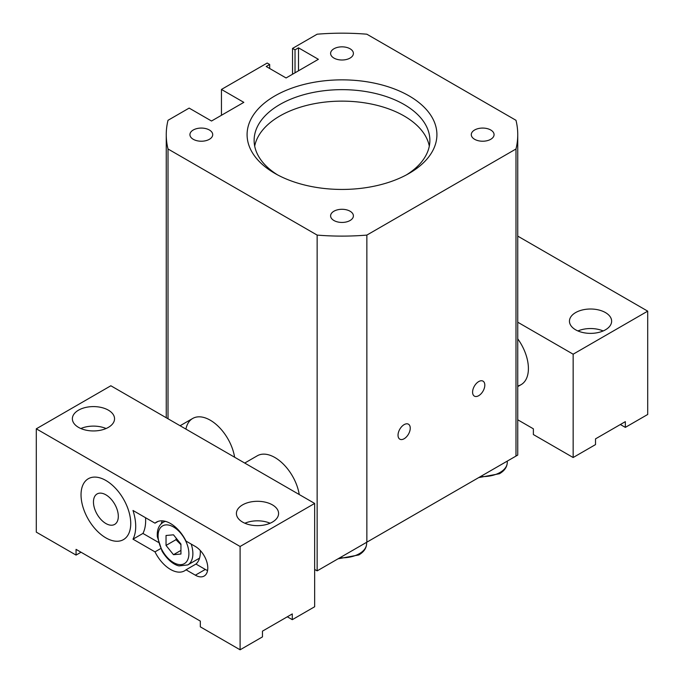 <?xml version="1.0" encoding="UTF-8"?>
<svg xmlns="http://www.w3.org/2000/svg" width="684" height="684" viewBox="0 0 684 684"><rect width="100%" height="100%" fill="white"/><g stroke="black" fill="none" stroke-linecap="round" stroke-linejoin="round"><path stroke-width="1.03" d="M244.718 463.051L257.321 455.775A35.149 20.298 60 0 1 282.047 462.863A35.149 20.298 60 0 1 299.241 494.532M515.984 120.298L366.855 34.2A175.745 101.463 0 0 0 317.145 34.2L292.538 48.41L295.026 49.838L298.506 47.829L318.385 59.311L286.074 77.967L266.196 66.485L269.676 64.476L267.188 63.039L221.454 89.442L243.829 102.361L211.518 121.017L189.143 108.098L168.016 120.298A175.745 101.463 0 0 0 166.255 134.645A175.745 101.463 0 0 0 168.016 148.992L317.145 235.091A175.745 101.463 0 0 0 366.855 235.091L515.984 148.992A175.745 101.463 0 0 0 517.745 134.645A175.745 101.463 0 0 0 515.984 120.298M515.984 148.992L515.984 456.083L517.745 455.065L317.145 570.875L317.145 235.091M366.855 235.091L366.855 542.181M404.133 438.743A8.644 4.993 -60 0 1 399.815 439.171A8.644 4.993 -60 0 1 399.815 429.193A8.644 4.993 -60 0 1 408.459 424.2A8.644 4.993 -60 0 1 409.784 431.125A8.644 4.993 -60 0 1 404.133 438.743M478.697 395.694A8.644 4.993 -60 0 1 474.38 396.122A8.644 4.993 -60 0 1 474.38 386.144A8.644 4.993 -60 0 1 483.024 381.15A8.644 4.993 -60 0 1 484.349 388.076A8.644 4.993 -60 0 1 478.697 395.694M168.016 148.992L168.016 418.77M314.657 569.439L317.145 570.875M185.92 429.107A35.149 20.298 60 0 1 192.7 418.463A35.149 20.298 60 0 1 217.427 425.551A35.149 20.298 60 0 1 234.621 457.228M429.313 146.128A87.877 50.736 0 0 0 342 101.129A87.877 50.736 0 0 0 254.687 146.128M292.538 74.231L292.538 48.41M221.454 115.271L221.454 89.442M269.676 64.476L269.676 68.494M298.506 47.829L298.506 70.794M295.026 49.838L295.026 72.803M474.619 139.297A11.397 6.575 180 0 1 471.285 134.645A11.397 6.575 180 0 1 482.673 128.07A11.397 6.575 180 0 1 494.07 134.645A11.397 6.575 180 0 1 487.034 140.724A11.397 6.575 180 0 1 474.619 139.297M333.946 58.08A11.397 6.575 180 0 1 330.603 53.429A11.397 6.575 180 0 1 342 46.845A11.397 6.575 180 0 1 353.397 53.429A11.397 6.575 180 0 1 346.361 59.508A11.397 6.575 180 0 1 333.946 58.08M193.264 139.297A11.397 6.575 180 0 1 189.93 134.645A11.397 6.575 180 0 1 201.327 128.07A11.397 6.575 180 0 1 212.715 134.645A11.397 6.575 180 0 1 205.687 140.724A11.397 6.575 180 0 1 193.264 139.297M333.946 220.513A11.397 6.575 180 0 1 330.603 215.862A11.397 6.575 180 0 1 342 209.287A11.397 6.575 180 0 1 353.397 215.862A11.397 6.575 180 0 1 346.361 221.941A11.397 6.575 180 0 1 333.946 220.513M274.891 173.394A94.905 54.788 0 0 0 409.109 173.394A94.905 54.788 0 0 0 409.109 95.905A94.905 54.788 0 0 0 274.891 95.905A94.905 54.788 0 0 0 274.891 173.394L274.891 173.394M277.473 174.822A87.877 50.736 180 0 1 254.123 140.382A87.877 50.736 180 0 1 342 89.655A87.877 50.736 180 0 1 429.877 140.382A87.877 50.736 180 0 1 406.527 174.822M467.471 484.084L510.794 459.075L507.28 461.101L507.28 462.393A24.607 14.202 180 0 1 500.072 472.439A24.607 14.202 180 0 1 480.536 476.543M326.798 565.309L370.121 540.292L366.607 542.326L366.607 543.609A24.607 14.202 180 0 1 359.399 553.655A24.607 14.202 180 0 1 339.854 557.768M36.295 428.817L240.101 546.482L240.101 649.8L200.327 626.843L200.327 621.098L76.061 549.355L76.061 555.092L36.295 532.135L36.295 428.817L110.851 385.767L314.657 503.433L240.101 546.482M78.54 410.161A21.093 12.175 180 0 1 101.531 407.519A21.093 12.175 180 0 1 114.544 418.77A21.093 12.175 180 0 1 93.46 430.946A21.093 12.175 180 0 1 72.367 418.77A21.093 12.175 180 0 1 78.54 410.161M242.581 504.869A21.093 12.175 180 0 1 265.563 502.227A21.093 12.175 180 0 1 278.585 513.479A21.093 12.175 180 0 1 257.492 525.654A21.093 12.175 180 0 1 236.407 513.479A21.093 12.175 180 0 1 242.581 504.869M81.028 552.219L76.061 555.092M314.657 503.433L314.657 606.751L292.29 619.67L292.29 613.924L262.468 631.144L262.468 636.889L240.101 649.8M105.883 480.476A35.149 20.298 60 0 1 128.849 511.444A35.149 20.298 60 0 1 123.462 539.616A35.149 20.298 60 0 1 88.313 519.318A35.149 20.298 60 0 1 88.313 478.732A35.149 20.298 60 0 1 105.883 480.476M132.995 539.18A42.177 24.35 60 0 0 132.995 510.478L154.986 523.174A28.121 16.236 60 0 1 156.448 522.131A28.121 16.236 60 0 1 186.022 541.095L195.359 546.482A17.579 10.149 60 0 1 206.842 561.966A17.579 10.149 60 0 1 204.148 576.056A17.579 10.149 60 0 1 195.359 575.184L186.022 569.798A28.121 16.236 60 0 1 184.56 570.832A28.121 16.236 60 0 1 154.986 551.868L132.995 539.18L142.939 533.434A42.177 24.35 -120 0 0 145.547 517.72M292.29 619.67L287.323 616.797M198.864 558.52A28.121 16.236 -120 0 0 199.395 558.64M186.022 569.798L195.966 564.052A28.121 16.236 -120 0 0 200.327 552.219A28.121 16.236 -120 0 0 200.275 550.492M160.697 548.568L154.986 551.868M162.322 520.832A28.121 16.236 -120 0 0 161.227 523.764M154.986 523.174L158.081 521.388M195.966 564.052L205.303 569.439A17.579 10.149 -120 0 0 207.577 570.516M142.939 533.434L158.355 542.335M270.112 523.234A21.093 12.175 0 0 0 244.881 523.234M106.071 428.526A21.093 12.175 0 0 0 80.84 428.526M176.258 538.265L175.976 539.685L180.944 544.695M175.976 539.685L166.032 545.43L166.032 535.486L173.488 534.82L180.944 544.096L180.944 554.04L173.488 554.698L166.032 545.43M173.488 554.698L180.944 550.398M130.738 523.525A35.149 20.298 -120 0 0 115.391 488.154A35.149 20.298 -120 0 0 88.313 478.732A35.149 20.298 -120 0 0 84.218 482.605A35.149 20.298 -120 0 0 90.869 523.371A35.149 20.298 -120 0 0 123.462 539.616A35.149 20.298 -120 0 0 130.738 523.525M93.46 501.996A17.579 10.149 60 0 1 97.094 493.951A17.579 10.149 60 0 1 114.673 504.099A17.579 10.149 60 0 1 114.673 524.397A17.579 10.149 60 0 1 101.129 519.686A17.579 10.149 60 0 1 93.46 501.996M517.745 322.215L573.149 354.201L647.705 311.152L517.745 236.117M605.46 329.808A21.093 12.175 180 0 1 582.469 332.441A21.093 12.175 180 0 1 569.456 321.198A21.093 12.175 180 0 1 590.54 309.014A21.093 12.175 180 0 1 611.633 321.198A21.093 12.175 180 0 1 605.46 329.808M573.149 354.201L573.149 457.519L595.516 444.6L595.516 438.863L625.338 421.643L625.338 427.38L647.705 414.47L647.705 311.152M625.338 427.38L620.371 424.516M517.745 419.788L533.375 428.817L533.375 434.554L573.149 457.519M603.16 330.953A21.093 12.175 0 0 0 577.929 330.953M517.745 338.837A35.149 20.298 60 0 1 521.131 384.639A35.149 20.298 60 0 1 517.745 385.956M195.359 575.184L205.303 569.439M165.545 521.388A24.607 14.202 -120 0 0 163.177 522.302C158.808 525.098 156.858 529.895 157.337 536.709L162.082 551.193C168.623 561.932 175.908 565.411 179.114 565.916L187.775 564.924A24.607 14.202 -120 0 0 192.871 553.655A24.607 14.202 -120 0 0 191.195 544.079M188.895 553.655A21.794 12.586 60 0 1 165.785 555.724A21.794 12.586 60 0 1 165.785 524.902A21.794 12.586 60 0 1 188.895 553.655M517.745 134.645L517.745 455.065M166.255 134.645L166.255 417.753M507.28 462.393C507.118 466.984 504.527 470.763 499.491 473.73L478.714 477.594M366.607 543.609C366.444 548.209 363.845 551.988 358.818 554.946L338.041 558.811M521.131 384.639L517.745 386.588M187.775 564.924L199.557 558.118M163.177 522.302L165.006 521.242M180.097 425.739L192.7 418.463"/></g></svg>
